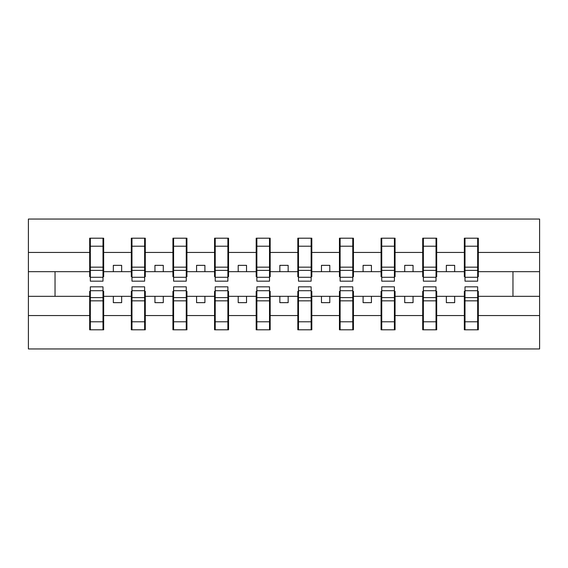 <?xml version="1.0" encoding="UTF-8"?>
<svg xmlns="http://www.w3.org/2000/svg" width="568" height="568" viewBox="0 0 568 568"><rect width="100%" height="100%" fill="white"/><g stroke="black" fill="none" stroke-linecap="round" stroke-linejoin="round"><path stroke-width="0.85" d="M90.34 291.327L89.68 291.327L89.68 315.552L28.4 315.552L28.4 348.944L539.6 348.944L539.6 315.552L478.32 315.552L478.32 329.795L464.333 329.795L465 329.795L465 286.833L477.66 286.833L477.66 297.604L465 297.604M465 291.327L464.333 291.327L464.333 296.326L446.349 296.326L446.349 302.652L454.677 302.652L454.677 296.326M464.333 329.795L464.333 296.326M477.66 291.327L478.32 291.327L478.32 315.552M423.373 291.327L422.706 291.327L422.706 296.326L404.721 296.326L404.721 302.652L413.05 302.652L413.05 296.326M464.333 315.552L436.693 315.552L436.693 329.795L422.706 329.795L422.706 296.326M436.025 291.327L436.693 291.327L436.693 315.552M381.746 291.327L381.078 291.327L381.078 296.326L363.094 296.326L363.094 302.652L371.422 302.652L371.422 296.326M422.706 315.552L395.065 315.552L395.065 329.795L381.078 329.795L381.078 296.326M394.398 291.327L395.065 291.327L395.065 315.552M340.118 291.327L339.451 291.327L339.451 296.326L321.467 296.326L321.467 302.652L329.795 302.652L329.795 296.326M381.078 315.552L353.438 315.552L353.438 329.795L339.451 329.795L339.451 296.326M352.771 291.327L353.438 291.327L353.438 315.552M298.484 291.327L297.824 291.327L297.824 296.326L279.839 296.326L279.839 302.652L288.161 302.652L288.161 296.326M339.451 315.552L311.811 315.552L311.811 329.795L297.824 329.795L297.824 296.326M311.143 291.327L311.811 291.327L311.811 315.552M256.857 291.327L256.189 291.327L256.189 296.326L238.205 296.326L238.205 302.652L246.533 302.652L246.533 296.326M297.824 315.552L270.176 315.552L270.176 329.795L256.189 329.795L256.189 296.326M269.516 291.327L270.176 291.327L270.176 315.552M215.229 291.327L214.562 291.327L214.562 296.326L196.578 296.326L196.578 302.652L204.906 302.652L204.906 296.326M256.189 315.552L228.549 315.552L228.549 329.795L214.562 329.795L214.562 296.326M227.882 291.327L228.549 291.327L228.549 315.552M173.602 291.327L172.935 291.327L172.935 296.326L154.95 296.326L154.95 302.652L163.279 302.652L163.279 296.326M214.562 315.552L186.922 315.552L186.922 329.795L172.935 329.795L172.935 296.326M186.254 291.327L186.922 291.327L186.922 315.552M131.975 291.327L131.307 291.327L131.307 296.326L113.323 296.326L113.323 302.652L121.651 302.652L121.651 296.326M172.935 315.552L145.294 315.552L145.294 329.795L131.307 329.795L131.307 296.326M144.627 291.327L145.294 291.327L145.294 315.552M465 277.291L477.66 277.291L477.66 281.167L465 281.167L465 238.205L464.333 238.205L464.333 252.448L436.693 252.448L436.693 276.673L436.025 276.673M465 276.673L464.333 276.673L464.333 252.448M423.373 277.291L436.025 277.291L436.025 281.167L423.373 281.167L423.373 238.205L422.706 238.205L422.706 252.448L395.065 252.448L395.065 276.673L394.398 276.673M423.373 276.673L422.706 276.673L422.706 252.448M381.746 277.291L394.398 277.291L394.398 281.167L381.746 281.167L381.746 238.205L381.078 238.205L381.078 252.448L353.438 252.448L353.438 276.673L352.771 276.673M381.746 276.673L381.078 276.673L381.078 252.448M340.118 277.291L352.771 277.291L352.771 281.167L340.118 281.167L340.118 238.205L339.451 238.205L339.451 252.448L311.811 252.448L311.811 276.673L311.143 276.673M340.118 276.673L339.451 276.673L339.451 252.448M298.484 277.291L311.143 277.291L311.143 281.167L298.484 281.167L298.484 238.205L297.824 238.205L297.824 252.448L270.176 252.448L270.176 276.673L269.516 276.673M298.484 276.673L297.824 276.673L297.824 252.448M256.857 277.291L269.516 277.291L269.516 281.167L256.857 281.167L256.857 238.205L256.189 238.205L256.189 252.448L228.549 252.448L228.549 276.673L227.882 276.673M256.857 276.673L256.189 276.673L256.189 252.448M215.229 277.291L227.882 277.291L227.882 281.167L215.229 281.167L215.229 238.205L214.562 238.205L214.562 252.448L186.922 252.448L186.922 276.673L186.254 276.673M215.229 276.673L214.562 276.673L214.562 252.448M173.602 277.291L186.254 277.291L186.254 281.167L173.602 281.167L173.602 238.205L172.935 238.205L172.935 252.448L145.294 252.448L145.294 276.673L144.627 276.673M173.602 276.673L172.935 276.673L172.935 252.448M131.975 277.291L144.627 277.291L144.627 281.167L131.975 281.167L131.975 238.205L131.307 238.205L131.307 252.448L103.667 252.448L103.667 238.205L103 238.205L103 281.167L90.34 281.167L90.34 270.396L103 270.396M131.975 276.673L131.307 276.673L131.307 252.448M89.68 315.552L89.68 329.795L103.667 329.795L103.667 291.327L103 291.327M90.34 270.396L90.34 238.205L89.68 238.205L89.68 252.448L28.4 252.448L28.4 219.056L539.6 219.056L539.6 252.448L478.32 252.448L478.32 276.673L477.66 276.673M90.34 276.673L89.68 276.673L89.68 252.448M464.333 238.205L478.32 238.205L478.32 252.448M422.706 238.205L436.693 238.205L436.693 252.448M381.078 238.205L395.065 238.205L395.065 252.448M339.451 238.205L353.438 238.205L353.438 252.448M297.824 238.205L311.811 238.205L311.811 252.448M256.189 238.205L270.176 238.205L270.176 252.448M214.562 238.205L228.549 238.205L228.549 252.448M172.935 238.205L186.922 238.205L186.922 252.448M131.307 238.205L145.294 238.205L145.294 252.448M131.307 315.552L103.667 315.552M89.68 238.205L103.667 238.205M446.349 296.326L436.693 296.326M464.333 271.674L454.677 271.674L454.677 265.348L446.349 265.348L446.349 271.674L436.693 271.674M446.349 271.674L454.677 271.674M404.721 296.326L395.065 296.326M422.706 271.674L413.05 271.674L413.05 265.348L404.721 265.348L404.721 271.674L395.065 271.674M404.721 271.674L413.05 271.674M363.094 296.326L353.438 296.326M381.078 271.674L371.422 271.674L371.422 265.348L363.094 265.348L363.094 271.674L353.438 271.674M363.094 271.674L371.422 271.674M321.467 296.326L311.811 296.326M339.451 271.674L329.795 271.674L329.795 265.348L321.467 265.348L321.467 271.674L311.811 271.674M321.467 271.674L329.795 271.674M279.839 296.326L270.176 296.326M297.824 271.674L288.161 271.674L288.161 265.348L279.839 265.348L279.839 271.674L270.176 271.674M279.839 271.674L288.161 271.674M238.205 296.326L228.549 296.326M256.189 271.674L246.533 271.674L246.533 265.348L238.205 265.348L238.205 271.674L228.549 271.674M238.205 271.674L246.533 271.674M196.578 296.326L186.922 296.326M214.562 271.674L204.906 271.674L204.906 265.348L196.578 265.348L196.578 271.674L186.922 271.674M196.578 271.674L204.906 271.674M154.95 296.326L145.294 296.326M172.935 271.674L163.279 271.674L163.279 265.348L154.95 265.348L154.95 271.674L145.294 271.674M154.95 271.674L163.279 271.674M113.323 296.326L103.667 296.326M131.307 271.674L121.651 271.674L121.651 265.348L113.323 265.348L113.323 271.674L103.667 271.674L103.667 252.448M113.323 271.674L121.651 271.674M103.667 271.674L103.667 276.673L103 276.673M89.68 296.326L28.4 296.326L28.4 252.448M28.4 315.552L28.4 296.326M89.68 271.674L28.4 271.674M539.6 315.552L539.6 252.448M55.039 296.326L55.039 271.674M539.6 271.674L512.961 271.674L512.961 296.326L478.32 296.326M539.6 296.326L512.961 296.326M512.961 271.674L478.32 271.674M103 246.533L103.667 246.533M89.68 246.533L90.34 246.533M90.34 267.152L103 267.152M89.68 329.795L90.34 329.795L90.34 286.833L103 286.833L103 297.604L90.34 297.604M90.34 321.467L89.68 321.467M103.667 321.467L103 321.467M103 297.604L103 329.795L103.667 329.795M103 300.848L90.34 300.848M145.294 238.205L144.627 238.205L144.627 277.291M144.627 246.533L145.294 246.533M131.307 246.533L131.975 246.533M131.975 270.396L144.627 270.396M131.975 267.152L144.627 267.152M186.922 238.205L186.254 238.205L186.254 277.291M186.254 246.533L186.922 246.533M172.935 246.533L173.602 246.533M173.602 270.396L186.254 270.396M173.602 267.152L186.254 267.152M228.549 238.205L227.882 238.205L227.882 277.291M227.882 246.533L228.549 246.533M214.562 246.533L215.229 246.533M215.229 270.396L227.882 270.396M215.229 267.152L227.882 267.152M270.176 238.205L269.516 238.205L269.516 277.291M269.516 246.533L270.176 246.533M256.189 246.533L256.857 246.533M256.857 270.396L269.516 270.396M256.857 267.152L269.516 267.152M131.307 329.795L131.975 329.795L131.975 286.833L144.627 286.833L144.627 297.604L131.975 297.604M131.975 321.467L131.307 321.467M145.294 321.467L144.627 321.467M144.627 297.604L144.627 329.795L145.294 329.795M144.627 300.848L131.975 300.848M172.935 329.795L173.602 329.795L173.602 286.833L186.254 286.833L186.254 297.604L173.602 297.604M173.602 321.467L172.935 321.467M186.922 321.467L186.254 321.467M186.254 297.604L186.254 329.795L186.922 329.795M186.254 300.848L173.602 300.848M214.562 329.795L215.229 329.795L215.229 286.833L227.882 286.833L227.882 297.604L215.229 297.604M215.229 321.467L214.562 321.467M228.549 321.467L227.882 321.467M227.882 297.604L227.882 329.795L228.549 329.795M227.882 300.848L215.229 300.848M256.189 329.795L256.857 329.795L256.857 286.833L269.516 286.833L269.516 297.604L256.857 297.604M256.857 321.467L256.189 321.467M270.176 321.467L269.516 321.467M269.516 297.604L269.516 329.795L270.176 329.795M269.516 300.848L256.857 300.848M311.811 238.205L311.143 238.205L311.143 277.291M311.143 246.533L311.811 246.533M297.824 246.533L298.484 246.533M298.484 270.396L311.143 270.396M298.484 267.152L311.143 267.152M297.824 329.795L298.484 329.795L298.484 286.833L311.143 286.833L311.143 297.604L298.484 297.604M298.484 321.467L297.824 321.467M311.811 321.467L311.143 321.467M311.143 297.604L311.143 329.795L311.811 329.795M311.143 300.848L298.484 300.848M353.438 238.205L352.771 238.205L352.771 277.291M352.771 246.533L353.438 246.533M339.451 246.533L340.118 246.533M340.118 270.396L352.771 270.396M340.118 267.152L352.771 267.152M339.451 329.795L340.118 329.795L340.118 286.833L352.771 286.833L352.771 297.604L340.118 297.604M340.118 321.467L339.451 321.467M353.438 321.467L352.771 321.467M352.771 297.604L352.771 329.795L353.438 329.795M352.771 300.848L340.118 300.848M395.065 238.205L394.398 238.205L394.398 277.291M394.398 246.533L395.065 246.533M381.078 246.533L381.746 246.533M381.746 270.396L394.398 270.396M381.746 267.152L394.398 267.152M381.078 329.795L381.746 329.795L381.746 286.833L394.398 286.833L394.398 297.604L381.746 297.604M381.746 321.467L381.078 321.467M395.065 321.467L394.398 321.467M394.398 297.604L394.398 329.795L395.065 329.795M394.398 300.848L381.746 300.848M436.693 238.205L436.025 238.205L436.025 277.291M436.025 246.533L436.693 246.533M422.706 246.533L423.373 246.533M423.373 270.396L436.025 270.396M423.373 267.152L436.025 267.152M422.706 329.795L423.373 329.795L423.373 286.833L436.025 286.833L436.025 297.604L423.373 297.604M423.373 321.467L422.706 321.467M436.693 321.467L436.025 321.467M436.025 297.604L436.025 329.795L436.693 329.795M436.025 300.848L423.373 300.848M478.32 238.205L477.66 238.205L477.66 277.291M477.66 246.533L478.32 246.533M464.333 246.533L465 246.533M465 270.396L477.66 270.396M465 267.152L477.66 267.152M465 321.467L464.333 321.467M478.32 321.467L477.66 321.467M477.66 297.604L477.66 329.795L478.32 329.795M477.66 300.848L465 300.848M90.34 277.291L103 277.291M90.34 246.214L103 246.214M103 290.709L90.34 290.709M103 321.786L90.34 321.786M131.975 246.214L144.627 246.214M173.602 246.214L186.254 246.214M215.229 246.214L227.882 246.214M256.857 246.214L269.516 246.214M144.627 290.709L131.975 290.709M144.627 321.786L131.975 321.786M186.254 290.709L173.602 290.709M186.254 321.786L173.602 321.786M227.882 290.709L215.229 290.709M227.882 321.786L215.229 321.786M269.516 290.709L256.857 290.709M269.516 321.786L256.857 321.786M298.484 246.214L311.143 246.214M311.143 290.709L298.484 290.709M311.143 321.786L298.484 321.786M340.118 246.214L352.771 246.214M352.771 290.709L340.118 290.709M352.771 321.786L340.118 321.786M381.746 246.214L394.398 246.214M394.398 290.709L381.746 290.709M394.398 321.786L381.746 321.786M423.373 246.214L436.025 246.214M436.025 290.709L423.373 290.709M436.025 321.786L423.373 321.786M465 246.214L477.66 246.214M477.66 290.709L465 290.709M477.66 321.786L465 321.786"/></g></svg>
